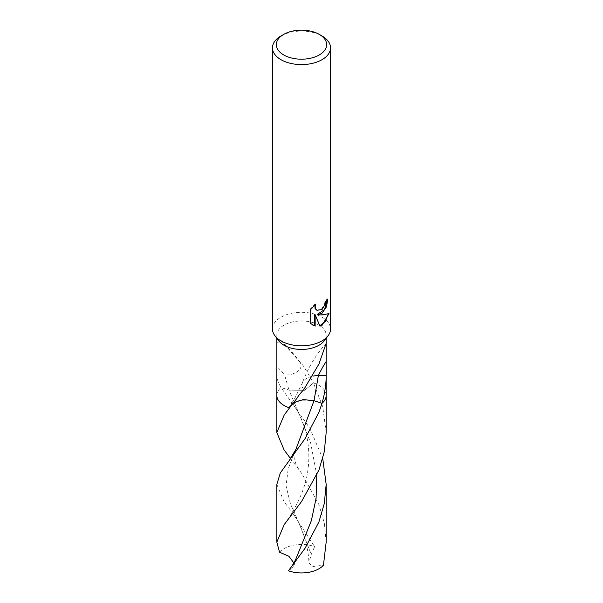 <?xml version="1.0" encoding="UTF-8"?>
<svg xmlns="http://www.w3.org/2000/svg" width="603" height="603" viewBox="0 0 603 603"><rect width="100%" height="100%" fill="white"/><g stroke="black" fill="none" stroke-linecap="round" stroke-linejoin="round"><path stroke-width="0.45" stroke-dasharray="3.02 2.26" d="M272.473 329.05A29.027 16.756 180 0 1 280.975 317.201A29.027 16.756 180 0 1 312.61 313.568A29.027 16.756 180 0 1 330.527 329.05M278.978 341.019A24.67 14.246 180 0 1 276.83 335.208A24.67 14.246 180 0 1 284.058 325.138A24.67 14.246 180 0 1 310.944 322.047A24.67 14.246 180 0 1 326.17 335.208A24.67 14.246 180 0 1 324.022 341.019M276.83 374.41L276.83 375.104C276.83 378.699 278.217 382.83 281.006 387.48L288.988 390.103L304.553 390.329L313.454 382.943L306.814 371.44C304.952 369.119 305.857 368.162 299.171 361.167L280.885 340.235L276.83 343.326M293.669 402.593L290.427 405.706L289.546 407.862A24.67 14.246 180 0 1 276.83 395.402A24.67 14.246 180 0 1 281.006 387.48L309.814 428.198L322.726 458.484M327.271 299.766L327.293 298.771A28.296 16.341 180 0 1 324.987 301.176L324.557 304.108L321.361 309.309L316.711 310.123M324.987 301.176L325.507 301.477M310.726 309.512L310.146 309.181L310.146 323.2L310.726 323.532M314.834 304.997L315.279 303.822L315.814 304.131M315.279 303.822L310.153 309.181M327.293 298.771L327.844 299.088M328.296 313.975L328.439 313.281C326.374 314.517 322.62 314.902 317.201 314.442M310.153 323.193L312.573 324.987M314.623 314.457L319.786 325.786M319.424 325.891L319.944 326.185M328.447 313.281L329.019 313.613M303.829 389.523A16.447 9.497 180 0 1 302.284 383.086A16.447 9.497 180 0 1 302.668 382.242A16.447 9.497 180 0 1 308.721 377.388A16.447 9.497 180 0 1 312.934 376.114M299.171 361.167A16.447 9.497 180 0 1 299.827 361.973A16.447 9.497 180 0 1 294.279 373.302A16.447 9.497 180 0 1 284.639 375.104L276.83 375.104M313.492 383.018L313.454 382.943A24.67 14.246 180 0 1 326.17 395.402L326.17 395.53M280.975 35.984A29.027 16.756 180 0 1 322.025 35.984M276.83 484.397L284.058 501.726L293.081 513.658L314.585 546.62L311.254 554.436L308.864 563.059L312.98 566.511L323.449 565.199M279.551 552.197A24.67 14.246 180 0 1 284.058 548.624A24.67 14.246 180 0 1 314.585 546.62M288.415 570.77L291.746 568.395L294.121 565.169L293.849 562.938M276.83 395.53L276.83 395.402A24.67 14.246 180 0 1 281.006 387.48L288.988 390.103L299.276 414.253L310.598 442.685L316.794 475.209M289.546 407.862L290.427 405.706L299.45 400.211L312.565 400.279M326.17 395.402A24.67 14.246 180 0 0 313.454 382.943L304.568 390.322L288.988 390.103L284.639 375.104A107.198 19.68 -142.4 0 0 277.161 366.654M326.17 542.15L324.308 523.087L318.979 504.771L301.583 473.227L290.488 458.476M326.17 432.562L322.763 406.806L313.477 382.988M301.583 473.227C297.678 468.418 295.199 463.292 294.128 457.85C293.887 455.348 294.46 452.559 295.847 449.491L288.196 468.652L286.056 485.89L290.337 503.543L299.254 523.796L311.246 554.436M294.121 565.169L295.847 559.064L291.754 568.395M276.83 338.245L276.83 335.208M312.844 325.153L312.294 324.836M302.668 382.249L294.792 398.372L284.164 415.09M280.885 340.235C288.716 348.097 295.033 355.34 299.827 361.973M326.17 343.326C315.897 354.677 307.937 367.936 302.284 383.086M326.17 338.245L326.17 335.208M293.081 513.658C296.05 517.675 298.108 521.052 299.246 523.781C304.198 533.58 308.932 551.707 308.872 563.059M293.081 404.078L299.276 414.253C308.299 433.421 310.937 453.554 307.198 474.636C303.595 495.425 290.767 515.595 284.171 524.648"/><path stroke-width="0.9" d="M319.289 34.401L322.025 35.984A29.027 16.756 180 0 1 330.527 47.833L330.527 329.05A29.027 16.756 180 0 1 327.994 335.886A29.027 16.756 180 0 1 322.025 340.899A29.027 16.756 180 0 1 275.006 335.886A29.027 16.756 180 0 1 272.473 329.05L272.473 47.833A29.027 16.756 180 0 1 280.975 35.984L283.712 34.401A25.153 14.525 180 0 1 319.289 34.401A25.153 14.525 180 0 1 319.289 54.941A25.153 14.525 180 0 1 283.712 54.941A25.153 14.525 180 0 1 283.712 34.401L280.975 35.984M327.994 335.886L324.022 341.019A24.67 14.246 180 0 1 318.942 345.278A24.67 14.246 180 0 1 278.978 341.019L275.006 335.886M322.025 313.251L317.721 314.743L322.025 314.932L329.019 313.613L322.025 325.341L319.944 326.185L315.158 314.766L315.158 326.133L310.726 323.532L310.726 309.512L315.814 304.131L315.143 306.882L315.625 308.909L316.967 310.289L322.025 309.482L325.077 304.402L325.507 301.477A29.027 16.756 0 0 0 327.844 299.088L326.457 306.837L322.025 313.251M330.527 47.833A29.027 16.756 180 0 1 322.025 59.682A29.027 16.756 180 0 1 290.39 63.315A29.027 16.756 180 0 1 272.473 47.833M276.83 338.245L276.83 375.104M289.508 407.914L289.546 407.862A24.67 14.246 180 0 1 276.83 395.402L276.83 374.41M289.546 407.862L296.186 399.261C298.048 397.158 297.143 396.789 303.829 389.523L318.942 364.001L326.17 343.326L326.17 375.586C326.17 384.299 324.783 393.548 321.994 403.332L314.012 400.701L303.271 399.578L293.669 402.593M327.271 299.766L324.504 309.58L317.201 314.442L317.721 314.743M316.711 310.123L315.09 308.6L314.834 304.997M312.573 324.987L314.623 325.824L314.623 314.457L315.158 314.766M319.786 325.786L325.266 321.497L328.296 313.975M314.623 325.824L315.158 326.133M312.934 376.114A16.447 9.497 180 0 1 318.361 375.586L326.17 375.586M312.565 400.279L321.994 403.332A24.67 14.246 180 0 0 326.17 395.402A24.67 14.246 180 0 1 321.994 403.332L321.972 403.399M321.979 403.384L318.942 412.286L305.126 438.554L280.342 472.888L276.83 484.397L276.83 542.15L284.171 524.655L301.598 501.462L318.942 470.039L324.286 451.73L326.17 432.562L326.17 395.53M293.849 562.938L288.943 556.32L279.551 552.197L276.83 542.15M322.726 458.484L326.17 484.397L326.17 542.15L323.449 565.199A24.67 14.246 180 0 1 318.942 568.772A24.67 14.246 180 0 1 288.415 570.77L291.302 566.933C291.52 566.647 293.744 563.564 295.854 559.049L311.359 520.668L316.078 498.364L316.794 475.209M290.488 458.476L284.058 449.891L276.83 432.562L284.164 415.098L289.523 407.892M326.17 484.397L324.293 503.55L318.942 521.866L305.156 548.097L289.922 568.802M325.839 361.973A107.198 85.287 98.2 0 0 318.361 375.586L314.005 400.746L295.847 449.491L289.87 459.298M316.967 310.289L316.439 309.987M326.17 395.402L326.17 374.41M326.17 343.326L326.17 338.245M276.83 395.53L276.83 432.562"/></g></svg>
